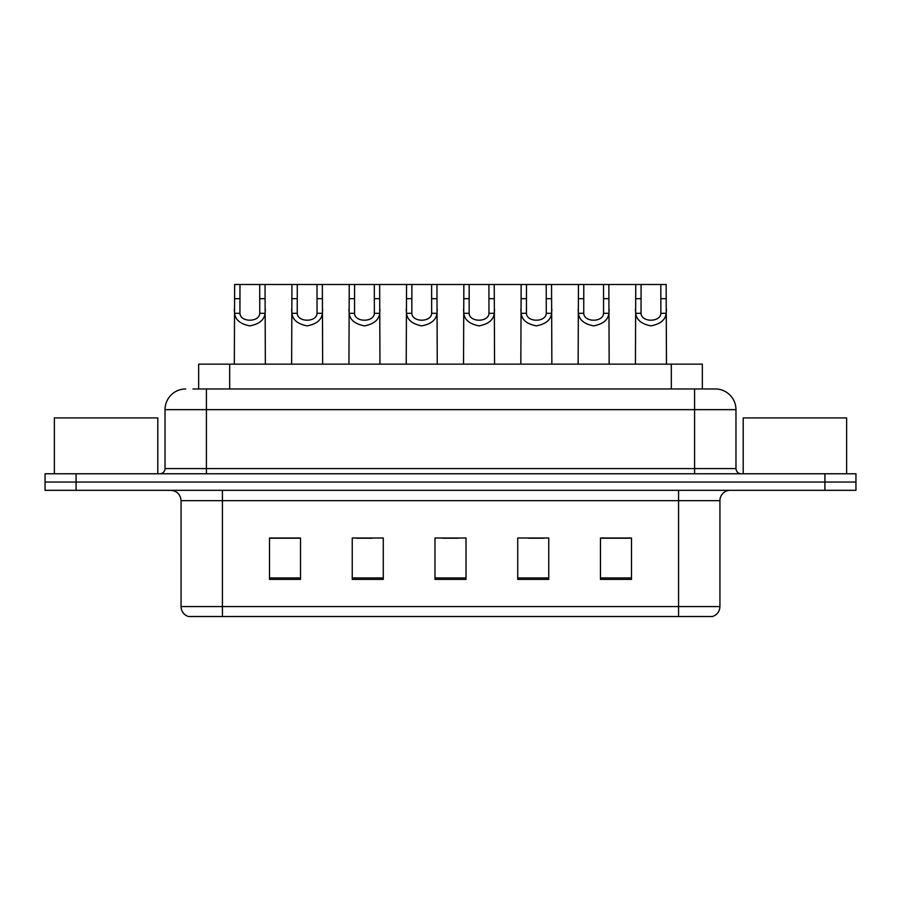 <?xml version="1.0" encoding="UTF-8"?>
<svg xmlns="http://www.w3.org/2000/svg" width="901" height="901" viewBox="0 0 901 901"><rect width="100%" height="100%" fill="white"/><g stroke="black" fill="none" stroke-linecap="round" stroke-linejoin="round"><path stroke-width="1.35" d="M198.659 388.962L198.659 364.139L702.341 364.139L702.341 388.962M719.933 606.576C719.651 611.531 717.173 614.842 712.488 616.509L678.566 616.509L678.566 606.576L719.933 606.576L719.933 500.663A10.339 10.339 0 0 1 730.283 490.324M678.566 616.509L188.512 616.509A10.339 10.339 0 0 1 181.067 606.576L181.067 500.663C180.448 494.379 177.001 490.932 170.717 490.324M76.078 473.768L855.95 473.768L855.95 482.046L45.05 482.046L45.05 490.324L76.078 490.324L76.078 482.046L45.05 482.046L45.05 473.768L76.078 473.768L76.078 482.046L855.95 482.046L855.95 490.324L76.078 490.324M631.5 579.377L631.5 537.998L600.471 537.998L600.471 579.377L631.5 579.377M548.754 579.377L548.754 537.998L517.726 537.998L517.726 579.377L548.754 579.377M300.529 579.377L300.529 537.998L269.5 537.998L269.5 579.377L300.529 579.377M383.274 579.377L383.274 537.998L352.246 537.998L352.246 579.377L383.274 579.377M466.02 579.377L466.02 537.998L434.98 537.998L434.98 579.377L466.02 579.377M659.96 616.509L241.04 616.509M600.471 538.212L630.058 538.212M614.538 538.212L601.406 538.212M356.683 538.212L372.203 538.212M299.391 538.212L286.248 538.212M270.739 538.212L300.529 538.212M528.594 538.212L544.103 538.212M442.639 538.212L458.159 538.212M193.433 388.962L714.966 388.962M192.96 388.962L206.408 388.962L206.408 409.64L165.029 409.64L165.029 468.599A5.169 5.169 0 0 1 159.86 473.768M185.719 388.962A20.689 20.689 0 0 0 165.029 409.64M715.281 388.962A20.689 20.689 0 0 1 735.971 409.64L735.971 468.599C736.275 471.741 737.998 473.464 741.14 473.768M239.981 284.491L239.936 313.311C240.297 322.49 259.398 322.49 259.758 313.311L259.713 284.491L234.643 284.491L234.328 364.139M259.713 284.491L265.04 284.491L265.356 364.139M265.356 309.572L265.074 313.311C264.331 319.878 259.251 324.067 249.847 325.869C240.443 324.067 235.364 319.878 234.609 313.311L234.328 309.572M265.04 284.491L291.947 284.491L291.631 364.139M297.274 284.491L297.229 313.311C297.589 322.49 316.69 322.49 317.051 313.311L317.006 284.491L291.947 284.491M317.006 284.491L322.344 284.491L322.659 364.139M322.659 309.572L322.378 313.311C321.623 319.878 316.555 324.067 307.14 325.869C297.735 324.067 292.667 319.878 291.913 313.311L291.631 309.572M354.577 284.491L354.532 313.311C354.893 322.49 373.994 322.49 374.354 313.311L374.309 284.491L349.239 284.491L348.935 364.139M374.309 284.491L379.648 284.491L379.963 364.139M379.963 309.572L379.681 313.311C378.927 319.878 373.847 324.067 364.443 325.869C355.039 324.067 349.96 319.878 349.216 313.311L348.935 309.572M411.881 284.491L411.836 313.311C412.196 322.49 431.297 322.49 431.658 313.311L431.613 284.491L406.542 284.491L406.227 364.139M431.613 284.491L436.951 284.491L437.255 364.139M437.255 309.572L436.974 313.311C436.23 319.878 431.151 324.067 421.747 325.869C412.343 324.067 407.263 319.878 406.52 313.311L406.227 309.572M469.184 284.491L469.139 313.311C469.5 322.49 488.601 322.49 488.961 313.311L488.916 284.491L463.846 284.491L463.531 364.139M488.916 284.491L494.244 284.491L494.559 364.139M494.559 309.572L494.277 313.311C493.534 319.878 488.455 324.067 479.05 325.869C469.646 324.067 464.567 319.878 463.812 313.311L463.531 309.572M322.344 284.491L349.239 284.491M379.648 284.491L406.542 284.491M436.951 284.491L463.846 284.491M157.788 473.768L157.788 417.918L54.364 417.918L54.364 473.768M846.636 473.768L846.636 417.918L743.212 417.918L743.212 473.768M526.477 284.491L526.432 313.311C526.792 322.49 545.905 322.49 546.265 313.311L546.22 284.491L521.15 284.491L520.834 364.139M546.22 284.491L551.547 284.491L551.862 364.139M551.862 309.572L551.581 313.311C550.826 319.878 545.758 324.067 536.343 325.869C526.939 324.067 521.87 319.878 521.116 313.311L520.834 309.572M583.78 284.491L583.735 313.311C584.096 322.49 603.197 322.49 603.557 313.311L603.512 284.491L578.442 284.491L578.138 364.139M603.512 284.491L608.851 284.491L609.166 364.139M609.166 309.572L608.885 313.311C608.13 319.878 603.051 324.067 593.646 325.869C584.242 324.067 579.163 319.878 578.419 313.311L578.138 309.572M641.084 284.491L641.039 313.311C641.399 322.49 660.501 322.49 660.861 313.311L660.816 284.491L635.746 284.491L635.43 364.139M660.816 284.491L666.154 284.491L666.47 364.139M666.47 309.572L666.177 313.311C665.434 319.878 660.354 324.067 650.95 325.869C641.546 324.067 636.466 319.878 635.723 313.311L635.43 309.572M494.244 284.491L521.15 284.491M551.547 284.491L578.442 284.491M608.851 284.491L635.746 284.491M229.687 388.962L229.687 364.139M671.313 388.962L671.313 364.139M678.566 490.324L678.566 500.663L181.067 500.663M719.933 500.663L678.566 500.663L678.566 606.576L222.434 606.576L222.434 616.509M181.067 606.576L222.434 606.576L222.434 490.324M824.922 490.324L824.922 473.768M466.02 577.935L434.98 577.935M383.274 577.935L352.246 577.935M300.529 577.935L269.5 577.935M548.754 577.935L517.726 577.935M631.5 577.935L600.471 577.935M206.408 473.768L206.408 468.599L735.971 468.599M165.029 468.599L206.408 468.599L206.408 409.64L694.592 409.64L694.592 473.768M735.971 409.64L694.592 409.64L694.592 388.962M265.074 313.311L259.758 313.311M239.936 313.311L234.609 313.311M239.981 298.681L234.643 298.681M265.04 298.681L259.713 298.681M322.378 313.311L317.051 313.311M297.229 313.311L291.913 313.311M297.274 298.681L291.947 298.681M322.344 298.681L317.006 298.681M379.681 313.311L374.354 313.311M354.532 313.311L349.216 313.311M354.577 298.681L349.239 298.681M379.648 298.681L374.309 298.681M436.974 313.311L431.658 313.311M411.836 313.311L406.52 313.311M411.881 298.681L406.542 298.681M436.951 298.681L431.613 298.681M494.277 313.311L488.961 313.311M469.139 313.311L463.812 313.311M469.184 298.681L463.846 298.681M494.244 298.681L488.916 298.681M551.581 313.311L546.265 313.311M526.432 313.311L521.116 313.311M526.477 298.681L521.15 298.681M551.547 298.681L546.22 298.681M608.885 313.311L603.557 313.311M583.735 313.311L578.419 313.311M583.78 298.681L578.442 298.681M608.851 298.681L603.512 298.681M666.177 313.311L660.861 313.311M641.039 313.311L635.723 313.311M641.084 298.681L635.746 298.681M666.154 298.681L660.816 298.681"/></g></svg>
